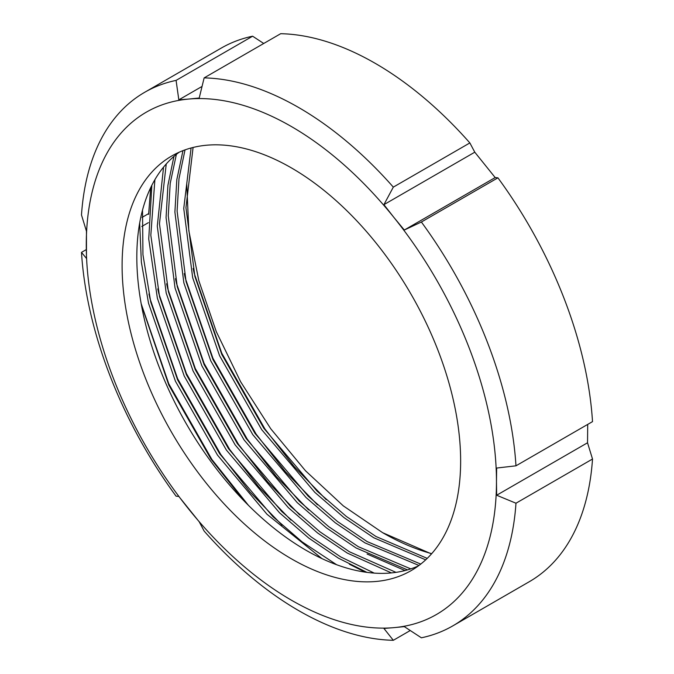 <?xml version="1.0" encoding="UTF-8"?>
<svg xmlns="http://www.w3.org/2000/svg" width="674" height="674" viewBox="0 0 674 674"><rect width="100%" height="100%" fill="white"/><g stroke="black" fill="none" stroke-linecap="round" stroke-linejoin="round"><path stroke-width="1.01" d="M418.192 566.017A239.38 138.212 60 0 1 306.089 550.304A239.38 138.212 60 0 1 151.768 346.065A239.38 138.212 60 0 1 179.267 152.172M291.37 558.797A239.38 138.212 60 0 1 134.985 347.851A239.38 138.212 60 0 1 171.676 156.031A239.38 138.212 60 0 1 291.37 167.885A239.38 138.212 60 0 1 447.755 378.839A239.38 138.212 60 0 1 411.064 570.659A239.38 138.212 60 0 1 291.37 558.797M204.138 77.889A308.077 177.869 60 0 1 298.734 107.554A308.077 177.869 60 0 1 393.321 187.119L469.862 142.93A308.077 177.869 60 0 0 375.266 63.364A308.077 177.869 60 0 0 280.679 33.7L204.138 77.889L199.218 98.016L188.821 99.044A290.047 167.464 60 0 1 291.37 126.518A290.047 167.464 60 0 1 393.919 217.449A290.047 167.464 60 0 1 496.468 481.758L496.662 468.042L515.972 465.818L592.513 421.629A308.077 177.869 60 0 0 497.918 177.826L421.376 222.016A308.077 177.869 60 0 1 515.972 465.818M141.372 304.749L168.778 385.006L210.878 458.935L243.659 500.479M142.509 210.162L142.947 254.705L150.74 301.986L177.616 379.9L219.707 453.838L272.869 516.579L302.171 541.921L336.587 564.711M139.67 223.035L141.372 262.27L148.533 303.258L175.409 381.181L217.5 455.11L266.955 514.22L321.978 558.611M154.894 179.672L150.824 235.192L159.578 296.889L186.445 374.803L228.545 448.741L281.707 511.482L311 536.824L340.682 556.909L374.238 573.111M151.844 185.291L148.735 239.017L157.362 298.161L184.238 376.084L226.338 450.013L279.491 512.754L308.793 538.096L338.474 558.182L366.917 572.369M166.251 163.967L159.468 223.717L168.407 291.791L195.275 369.706L237.374 443.644L290.536 506.376L319.83 531.727L349.511 551.804L396 572.361M163.546 167.144L157.286 226.152L166.2 293.064L193.067 370.978L235.167 444.916L288.329 507.657L317.623 532.999L347.304 553.084L391.417 572.917M176.369 154.388L170.21 183.387L168.264 215.832L177.237 286.686L204.104 364.609L246.204 438.547L299.366 501.279L328.668 526.621L358.341 546.707L410.761 568.881M173.943 156.41L167.919 185.308L166.065 217.576L175.029 287.966L201.897 365.881L243.996 439.819L297.158 502.56L326.46 527.902L356.133 547.987L407.509 569.892M185.03 149.881L178.972 178.795L177.102 211.105L186.066 281.589L212.942 359.512L255.033 433.441L308.195 496.182L337.497 521.524L367.178 541.61L420.753 564.079M182.974 150.639L176.824 179.629L174.895 212.057L183.859 282.861L210.735 360.784L252.826 434.722L305.988 497.454L335.29 522.797L364.963 542.882L418.958 565.452M193.084 147.471L185.957 207.676L194.904 276.492L221.771 354.406L263.871 428.344L317.024 491.085L346.326 516.427L376.008 536.512L427.223 558.375M191.087 147.985L183.741 208.485L192.688 277.764L219.564 355.687L261.664 429.616L314.817 492.357L344.119 517.699L373.8 537.785L425.698 559.833M431.697 553.666A271.925 157 60 0 1 382.63 532.687L431.478 553.91M382.63 532.687L343.293 505.871L305.465 470.738L270.737 428.748L240.626 381.762L216.312 331.692L198.813 280.611L188.83 230.651L186.732 183.842M469.862 142.93L474.782 152.189L495.179 177.565L497.918 177.826M587.703 424.401L587.534 442.776L592.513 459.028A308.077 177.869 60 0 1 529.309 581.704L452.768 625.902A308.077 177.869 60 0 1 421.376 637.798L404.307 626.626L393.919 627.646A290.047 167.464 60 0 1 188.821 509.232A290.047 167.464 60 0 1 86.272 244.932A290.047 167.464 60 0 1 188.821 99.044L178.821 99.836L176.083 80.391L252.624 36.202L263.736 43.481M410.264 630.519L393.321 640.3A308.077 177.869 60 0 1 204.138 531.07L199.218 521.811L178.821 496.435L176.083 496.174A308.077 177.869 60 0 1 81.487 252.371L86.466 258.42L86.466 231.224L81.487 214.972A308.077 177.869 60 0 1 144.691 92.296L221.232 48.098A308.077 177.869 60 0 1 252.624 36.202M144.691 92.296A308.077 177.869 60 0 1 176.083 80.391M81.487 252.371L86.297 249.599M142.046 217.407L148.676 213.582M421.376 222.016L404.307 230.028L393.919 217.449L383.919 204.652L393.321 187.119M393.321 640.3L383.919 628.446L393.919 627.646A290.047 167.464 60 0 0 496.468 481.758L496.662 495.238L515.972 503.217A308.077 177.869 60 0 1 452.768 625.902M592.513 459.028L515.972 503.217M587.534 442.776L496.662 495.238M148.406 222.656L141.784 226.481M202.04 86.432L178.821 99.836M495.179 177.565L404.307 230.028M474.782 152.189L383.919 204.652M367.086 554.028L405.04 570.558M150.69 187.642L148.634 214.349M349.418 564.231L365.081 572.108M193.109 268.496L194.222 273.341L221.763 353.193L264.924 428.959L294.091 466.492L326.283 499.712M184.272 273.593L185.384 278.438L212.933 358.29L256.086 434.056L285.262 471.589L317.454 504.809M175.442 278.691L176.554 283.543L204.104 363.387L247.257 439.153L276.433 476.686L308.625 509.906M166.613 283.788L167.725 288.641L195.275 368.484L238.428 444.25L267.603 481.792L299.787 515.012M157.783 288.893L158.895 293.738L186.437 373.59L229.598 449.356L258.765 486.889L290.957 520.109M148.946 293.99L150.058 298.835L177.607 378.687L220.76 454.453L249.936 491.986L282.128 525.206M141.195 303.78L168.778 383.784L211.931 459.55L248.411 505.306"/></g></svg>
